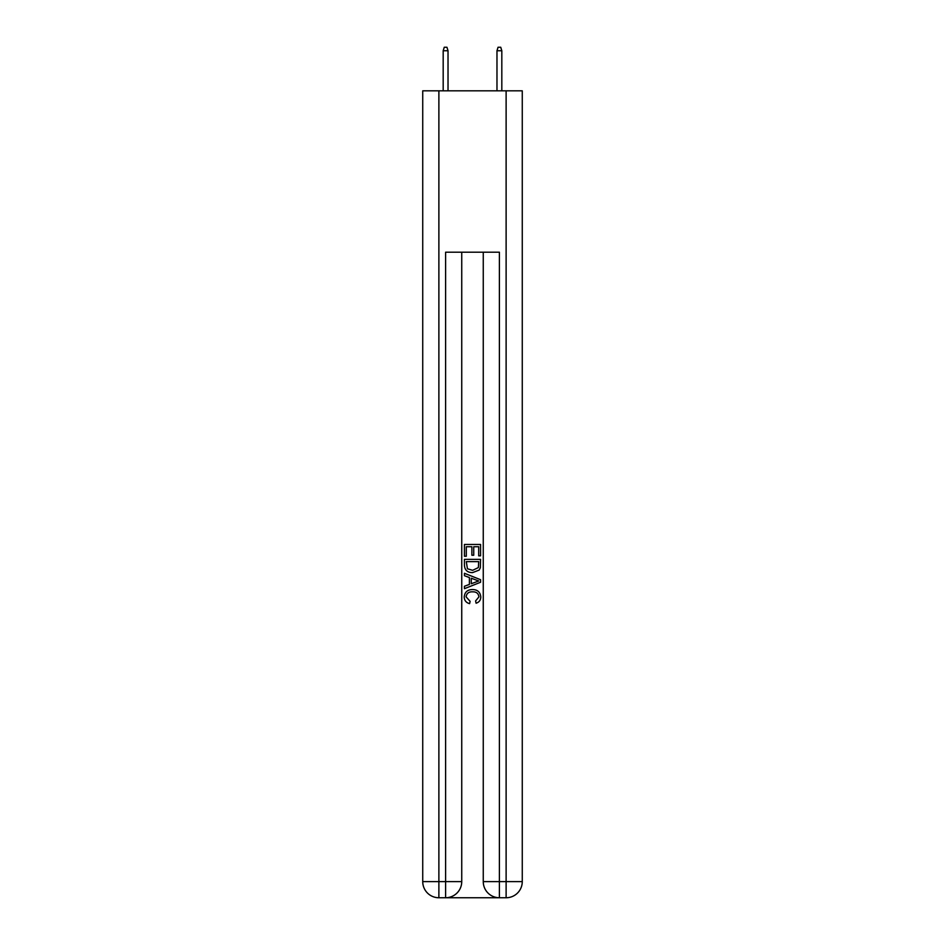 <?xml version="1.0" encoding="UTF-8"?>
<svg xmlns="http://www.w3.org/2000/svg" width="945" height="945" viewBox="0 0 945 945"><rect width="100%" height="100%" fill="white"/><g stroke="black" fill="none" stroke-linecap="round" stroke-linejoin="round"><path stroke-width="1.42" d="M446.808 897.75L498.192 897.75M438.882 90.826L438.882 881.614L445.603 881.614L445.603 897.75A16.136 16.136 0 0 0 461.739 881.614L461.739 252.209L461.739 881.614A16.136 16.136 0 0 1 445.603 897.75L438.882 897.75A16.136 16.136 0 0 1 422.734 881.614L422.734 90.826L522.266 90.826L522.266 881.614L506.118 881.614L506.118 90.826M499.397 897.75L499.397 881.614L483.261 881.614A16.136 16.136 0 0 0 499.397 897.75L506.118 897.75L506.118 881.614L499.397 881.614L499.397 252.209L445.603 252.209L445.603 881.614L461.739 881.614M483.261 881.614L483.261 252.209M506.118 897.75A16.136 16.136 0 0 0 522.266 881.614M464.432 556.251L464.432 544.462L480.568 544.462L480.568 555.837L478.702 555.837L478.702 546.742L473.74 546.742L473.74 555.223L471.874 555.223L471.874 546.742L466.298 546.742L466.298 556.251L464.432 556.251M464.432 565.134L464.432 559.357L480.568 559.357L480.332 567.732L479.186 570.071L472.583 572.599C467.421 572.623 464.704 570.13 464.432 565.134M466.298 561.637L467.432 568.772L472.618 570.319L478.371 567.579L478.702 561.637L466.298 561.637M464.432 575.706L464.432 573.284L480.568 579.698L480.568 582.262L464.432 588.676L464.432 586.254L469.393 584.423L469.393 577.537L464.432 575.706M475.725 579.876L471.26 578.222L471.26 583.738L478.702 580.974L475.725 579.876M466.086 596.838L470.126 601.363L469.594 603.631C466.18 602.745 464.385 600.547 464.219 597.051C464.656 592.09 467.456 589.597 472.618 589.562C477.579 589.668 480.296 592.149 480.781 597.004C480.698 600.193 479.127 602.26 476.091 603.217L475.595 600.949L478.914 596.897C478.442 593.401 476.339 591.724 472.63 591.842C468.85 591.641 466.676 593.306 466.086 596.838M448.024 90.826L448.024 50.746L443.181 50.746L443.181 90.826M443.181 50.746L444.256 47.25L446.95 47.25L448.024 50.746M496.976 50.746L498.05 47.25L500.744 47.25L501.819 50.746L496.976 50.746L496.976 90.826M501.819 50.746L501.819 90.826M438.882 897.75L438.882 881.614L422.734 881.614"/></g></svg>
